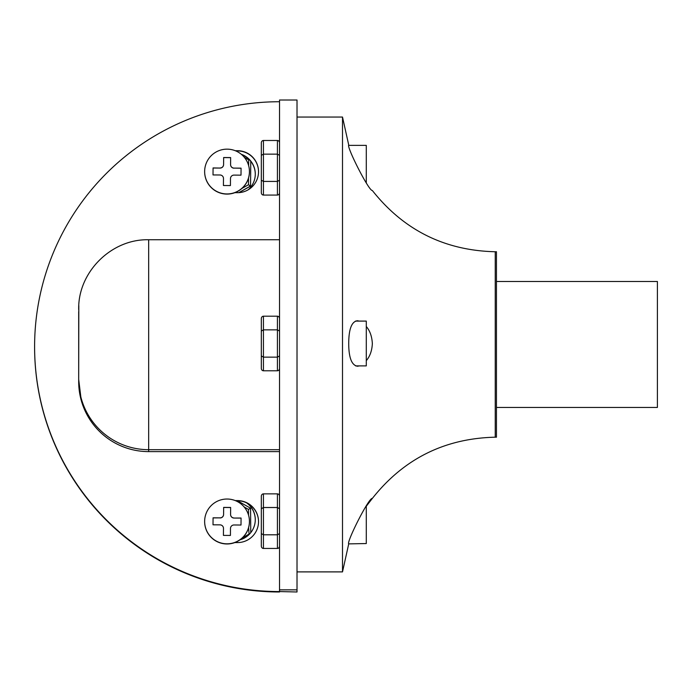<?xml version="1.0" encoding="UTF-8"?>
<svg xmlns="http://www.w3.org/2000/svg" width="692" height="692" viewBox="0 0 692 692"><rect width="100%" height="100%" fill="white"/><g stroke="black" fill="none" stroke-linecap="round" stroke-linejoin="round"><path stroke-width="1.04" d="M255.279 519.753A20.994 20.994 0 0 0 246.62 502.876M247.451 503.292A20.994 20.994 180 0 1 239.986 539.846M255.279 174.176A20.994 20.994 0 0 0 241.742 154.662M241.3 154.281A20.994 20.994 180 0 1 248.212 189.781M78.81 305.605L78.689 379.398L80.903 397.467M148.668 451.608L148.668 449.688A69.979 69.979 -0 0 1 78.81 383.835C81.258 402.943 81.215 401.749 78.689 380.271L78.689 381.629A69.979 69.979 -0 0 0 148.668 451.608L279.525 451.608M78.689 311.659L78.689 380.271M279.525 591.556L297.015 591.989L297.015 100.011L279.525 100.011L279.525 591.556A244.925 244.916 180 0 1 34.6 346.649A244.925 244.916 180 0 1 279.525 101.733M235.245 500.593L237.538 500.593A20.994 20.994 180 0 1 258.531 521.586A20.994 20.994 180 0 1 237.538 542.58L234.83 542.58M235.245 150.709L237.538 150.709A20.994 20.994 180 0 1 258.531 171.702A20.994 20.994 180 0 1 237.538 192.696L234.83 192.696M235.773 150.925L237.538 150.925A20.994 20.994 180 0 1 258.531 171.815M235.773 500.8L237.538 500.8A20.994 20.994 180 0 1 258.531 521.69M279.525 591.989A244.925 244.916 180 0 1 34.6 347.073L34.6 346.649M496.449 407.45L657.4 407.45L657.4 281.488L496.449 281.488M495.247 251.75L495.247 437.188L496.449 437.188L496.449 251.75L495.247 251.75C444.688 250.565 403.721 230.151 372.331 190.499C368.775 191.078 346.484 146.713 348.725 145.052L342.505 117.043L342.505 571.895L348.716 543.903C346.182 542.684 368.931 497.15 372.348 498.413L366.293 506.233M359.503 365.886L357.444 366.232C351.648 365.238 348.742 357.608 348.716 343.37C348.785 329.141 351.657 321.598 357.323 320.751L359.373 321.097M366.293 326.494C369.943 330.759 371.959 336.468 372.348 343.621C371.993 350.688 369.969 356.363 366.293 360.653M366.293 506.042L366.293 543.549L348.725 543.877M261.325 508.724L261.325 546.023A2.422 2.102 -90 0 0 263.427 548.453L263.427 493.863A2.422 2.102 90 0 0 261.325 496.294L261.325 508.724L263.427 507.513L277.423 507.513L279.525 508.724M261.325 533.593L263.427 534.804L277.423 534.804L279.525 533.593M261.325 546.023L261.325 503.664M279.525 496.294A2.422 2.102 -90 0 0 277.423 493.863L263.427 493.863M277.423 493.863L277.423 548.453L263.427 548.453M277.423 548.453A2.422 2.102 -90 0 0 279.525 546.023M348.829 145.381L366.293 145.381L366.293 182.705M279.525 142.907A2.422 2.102 -90 0 0 277.423 140.485L263.427 140.485A2.422 2.102 90 0 0 261.325 142.907L261.325 185.274M244.112 506.942L248.48 509.416L250.565 508.205L237.529 500.8L250.565 508.205L250.755 532.667L250.565 508.205M248.618 527.563L249.103 534.527M355.454 321.097L366.293 321.097L366.293 365.886L355.567 365.886M261.325 326.001L261.325 360.99M250.565 186.079L238.991 192.644L250.565 186.079L250.755 161.262L250.565 186.079L248.48 184.729L241.88 188.475M249.232 159.541L248.67 159.861L248.627 165.587M261.325 331.061L261.325 368.36A2.422 2.102 -90 0 0 263.427 370.782L263.427 316.201A2.422 2.102 90 0 0 261.325 318.623L261.325 331.061L263.427 329.85L277.423 329.85L279.525 331.061M261.325 355.93L263.427 357.141L277.423 357.141L279.525 355.93M279.525 318.623A2.422 2.102 -90 0 0 277.423 316.201L263.427 316.201M277.423 316.201L277.423 370.782L263.427 370.782M277.423 370.782A2.422 2.102 -90 0 0 279.525 368.36M241.058 168.234L234.06 168.104A3.495 3.495 180 0 1 230.592 164.575L230.644 157.577L223.646 157.525L223.594 164.601A3.495 3.495 180 0 1 220.065 168.07L213.067 168.018L213.015 174.938L213.067 167.94L220.065 168.07M234.06 168.182A3.495 3.495 180 0 1 230.592 164.679L230.592 164.601M249.431 171.547L249.431 171.702A22.395 22.395 -0 0 0 227.037 149.152A22.395 22.395 -0 0 0 204.642 171.547A22.395 22.395 -0 0 0 226.95 193.942A22.395 22.395 -0 0 0 249.431 171.72A22.395 22.395 -0 0 1 226.95 194.097A22.395 22.395 -0 0 1 204.642 171.702L204.642 171.547M234.06 168.104L241.058 168.156L241.006 175.154L234.008 175.102A3.495 3.495 180 0 0 230.479 178.571L230.427 185.568L223.43 185.517L223.49 178.519A3.495 3.495 180 0 1 223.49 178.545L223.49 178.597A3.495 3.495 180 0 1 223.49 178.597L223.43 185.517M213.015 174.938L220.013 174.99A3.495 3.495 180 0 1 223.49 178.519M223.594 164.601L223.594 164.523A3.495 3.495 180 0 1 220.065 167.992M223.594 164.523L223.646 157.525M230.644 157.655L223.646 157.603M261.325 142.907L261.325 192.644A2.422 2.102 -90 0 0 263.427 195.066L263.427 140.485M261.325 180.214L263.427 181.425L277.423 181.425L279.525 180.214M261.325 155.345L263.427 154.134L277.423 154.134L279.525 155.345M277.423 140.485L277.423 195.066L263.427 195.066M277.423 195.066A2.422 2.102 -90 0 0 279.525 192.644M234.06 517.979A3.495 3.495 180 0 1 230.592 514.45L230.592 514.563A3.495 3.495 180 0 0 234.06 518.057L241.058 518.031L241.006 525.029L234.008 524.977A3.495 3.495 180 0 0 230.479 528.446L230.427 535.444L223.43 535.392L223.49 528.394A3.495 3.495 180 0 1 223.49 528.394L223.43 535.392M230.644 507.539L223.646 507.478L223.594 514.476L223.646 507.4L230.644 507.452L230.592 514.45M249.431 521.422L249.431 521.586A22.395 22.395 -0 0 0 227.037 499.027A22.395 22.395 -0 0 0 204.642 521.422A22.395 22.395 -0 0 0 226.95 543.817A22.395 22.395 -0 0 0 249.431 521.595A22.395 22.395 -0 0 1 226.95 543.973A22.395 22.395 -0 0 1 204.642 521.586L204.642 521.422M213.015 524.813L213.067 517.815L213.015 524.813L220.013 524.865A3.495 3.495 180 0 1 223.49 528.368L223.49 528.446A3.495 3.495 180 0 1 223.49 528.472M213.067 517.815L220.065 517.867L213.067 517.901M223.594 514.398A3.495 3.495 180 0 1 220.065 517.867M223.594 514.476A3.495 3.495 180 0 1 220.065 517.953M241.058 518.109L234.06 518.057M279.525 449.688L148.668 449.688L148.668 239.752C111.274 238.792 77.72 272.337 78.689 309.731M297.015 589.852L279.525 589.852M248.48 509.416L248.523 515.107M248.67 534.276L242.148 538.108M238.775 192.661L250.565 185.975L250.755 161.262M244.328 157.318L248.67 159.861M248.532 177.991L248.48 184.729M279.525 239.752L148.668 239.752M495.247 437.188C444.688 438.365 403.721 458.787 372.331 498.439M297.015 571.895L342.505 571.895M297.015 117.043L342.505 117.043"/></g></svg>
